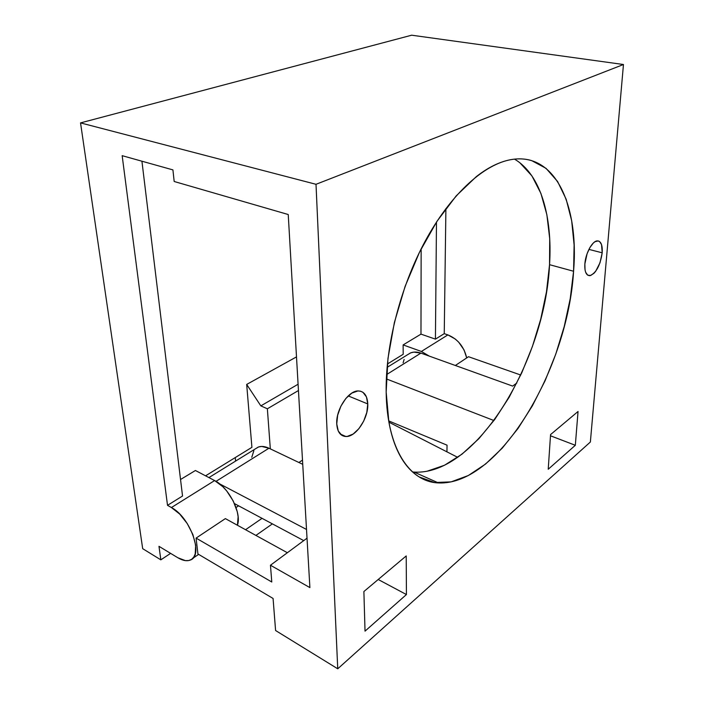 <?xml version="1.0" encoding="UTF-8"?>
<svg xmlns="http://www.w3.org/2000/svg" width="704" height="704" viewBox="0 0 704 704"><rect width="100%" height="100%" fill="white"/><g stroke="black" fill="none" stroke-linecap="round" stroke-linejoin="round"><path stroke-width="1.06" d="M367.77 403.938L348.234 395.921L367.77 403.938L366.432 396.889L362.965 392.322L360.58 391.204L357.861 390.958L351.85 393.087L345.866 398.438L340.868 406.217L337.656 415.202L336.75 423.931C335.755 409.71 348.366 390.553 358.213 390.94C364.118 391.23 367.303 395.56 367.77 403.938C368.509 418.202 355.942 437.166 345.902 436.515C340.393 436.11 337.339 431.913 336.75 423.931L338.272 431.033L341.959 435.406L344.432 436.357L347.195 436.436L353.153 434.042L358.943 428.63L363.722 421.045L366.81 412.394L367.77 403.938M438.451 482.926L414.075 472.076L412.553 471.953L414.075 472.076C476.502 475.974 545.081 360.554 549.542 264.686L573.584 271.251C567.899 368.236 499.567 485.76 438.451 482.926C409.746 482.046 386.857 448.765 386.17 392.075C385.431 345.655 400.365 287.056 425.146 241.226C449.997 195.413 482.249 165.783 508.966 160.037C555.06 150.049 579.119 205.392 573.584 271.251L549.542 264.686C552.622 216.929 540.76 174.407 514.474 159.13M602.193 252.806L588.914 249.392L602.193 252.806C600.248 265.47 596.147 273.09 589.89 275.66C586.186 275.625 584.514 271.735 584.857 263.982C585.499 253.598 592.09 241.234 597.089 240.891C600.934 240.918 602.633 244.886 602.193 252.806L601.542 244.605L599.57 241.516L598.206 240.918L594.994 241.71L593.261 243.091L589.89 247.579L587.083 253.748L584.857 263.982L585.042 269.896L585.631 272.219L587.69 275.15L590.638 275.502L594 273.266L595.681 271.278L600.002 262.777L602.193 252.806M447.885 334.902L421.379 351.454L429.299 356.118L421.379 351.454L447.885 334.902L444.242 333.661L435.424 339.134L420.974 334.127L403.128 344.916L421.379 351.454L403.128 344.916L403.19 354.288L403.128 344.916L420.974 334.127L421.15 248.873L420.974 334.127L435.424 339.134L444.242 333.661L445.905 208.551L444.242 333.661L447.885 334.902C457.732 338.985 464.006 346.658 466.708 357.922L464.05 349.958L458.718 342.206L455.347 339.073L447.885 334.902M386.558 374.607L420.913 353.1C417.023 351.745 413.512 351.71 410.379 352.986L407.414 354.816L410.731 352.845L413.882 352.114L420.913 353.1L512.653 386.091L516.868 382.967L512.653 386.091L420.913 353.1L386.558 374.607M298.082 384.243L260.841 405.874L246.682 384.428L296.498 356.893L246.682 384.428L260.841 405.874L298.082 384.243M158.99 546.33L160.838 559.847L170.606 553.362L160.838 559.847L142.683 548.671L160.838 559.847L158.99 546.33L177.83 557.744L158.99 546.33M298.452 390.535L267.362 408.786L260.841 405.874L267.362 408.786L270.327 448.879L267.362 408.786L298.452 390.535M436.48 222.068L435.424 339.134L436.48 222.068M387.376 364.021L403.19 354.288L387.376 364.021M205.577 475.825L251.918 447.33L246.682 384.428L251.918 447.33L205.577 475.825M235.585 461.094L235.259 457.574L235.585 461.094M180.541 479.503L195.422 470.501L214.614 480.568L171.415 507.54L167.517 505.331L182.538 496.012L141.926 161.207L182.538 496.012L167.517 505.331L171.415 507.54C190.265 517.132 204.01 555.914 190.318 560.041C186.877 561.414 182.714 560.648 177.83 557.744L185.469 560.639L188.786 560.525L191.585 559.354L193.75 557.146L195.193 553.986L195.677 545.283L192.896 534.582L187.264 523.582L179.696 514.061L171.415 507.54L214.614 480.568L222.816 486.684L226.697 490.934L233.226 500.975L237.266 511.694L238.128 516.762L237.415 525.246C242.018 513.242 228.844 487.388 214.614 480.568L195.422 470.501L180.541 479.503M196.082 538.102L197.938 553.969L273.073 598.462L275.59 630.52L337.744 668.8L590.366 442.015L623.462 64.513L316.008 184.298L80.538 122.892L142.683 548.671L80.538 122.892L411.673 35.2L80.538 122.892L316.008 184.298L337.744 668.8L275.59 630.52L273.073 598.462L197.938 553.969L196.082 538.102L225.359 518.61L196.082 538.102L271.779 581.997L196.082 538.102M245.546 529.716L262.046 518.346L245.546 529.716M272.378 523.873L255.904 535.418L272.378 523.873M455.347 365.482L468.512 356.717L455.347 365.482M172.92 169.893L174.178 181.491L288.235 214.526L174.178 181.491L172.92 169.893L122.162 155.672L172.92 169.893M270.459 565.233L271.779 581.997L270.459 565.233L307.023 538.19L270.459 565.233L309.892 587.602L270.459 565.233M216.022 481.351L268.954 448.219C264.889 446.327 261.325 445.949 258.254 447.075L255.411 448.835L258.597 446.952L261.73 446.442L268.954 448.219L302.738 464.323L268.954 448.219L216.022 481.351M302.491 460.117L298.883 462.484L302.491 460.117M457.697 457.345L388.916 422.18L457.697 457.345M122.162 155.672L167.517 505.331L122.162 155.672M225.359 518.61L287.355 552.728L225.359 518.61M306.513 529.461L219.63 483.868L306.513 529.461M234.494 503.624L303.732 540.619L234.494 503.624M520.731 375.021L468.512 356.717L520.731 375.021M403.119 362.78L404.122 359.418M388.687 420.886L447.04 445.174L446.943 451.845L447.04 445.174L388.687 420.886M386.346 378.91L493.953 420.543L386.346 378.91M251.768 457.283L253.889 450.63M411.673 35.2L623.462 64.513L411.673 35.2M309.892 587.602L288.235 214.526L309.892 587.602M363.889 591.527L365.024 631.145L406.428 594.554L365.024 631.145L363.889 591.527L406.217 555.94L406.428 594.554L378.206 579.498L406.428 594.554L406.217 555.94L363.889 591.527M550.475 435.776L575.326 445.289L578.046 411.488L550.554 434.597L548.222 469.251L550.554 434.597L578.046 411.488L575.326 445.289L550.475 435.776M548.222 469.251L575.326 445.289L548.222 469.251M519.878 162.791L531.916 175.894L540.945 193.503L546.876 214.738L549.718 238.744L549.542 264.686L546.489 291.773L540.707 319.264L532.418 346.465L521.814 372.68L509.159 397.241L494.745 419.461L478.887 438.671L461.991 454.168L444.506 465.247L426.985 471.266M337.744 668.8L316.008 184.298L623.462 64.513L590.366 442.015L337.744 668.8M573.584 271.251L574.112 245.001L571.674 220.73L566.183 199.276L557.603 181.518L546.031 168.335L531.652 160.609C526.416 159.016 520.81 158.514 514.835 159.095C508.86 159.685 502.63 161.436 496.135 164.349C489.632 167.279 483.014 171.38 476.282 176.651L456.201 195.87L436.92 221.39L419.54 252.111L405.073 286.466L394.363 322.573L387.974 358.424L386.17 392.075L388.854 421.828C390.482 430.962 392.753 439.146 395.666 446.38C398.587 453.605 402.046 459.774 406.032 464.895C410.018 469.999 414.418 474.021 419.232 476.951L434.509 482.522L451.106 481.879L468.336 475.517L485.575 464.024L502.295 448.105L518.03 428.454L532.4 405.786L545.072 380.785L555.764 354.147L564.221 326.55L570.231 298.681L573.584 271.251M387.068 367.4L410.379 352.986M236.025 507.514L238.594 505.815M208.93 477.585L258.254 447.075M192.72 558.404L198.625 554.382M587.488 275L589.89 275.66M340.243 434.016L345.902 436.515"/></g></svg>
